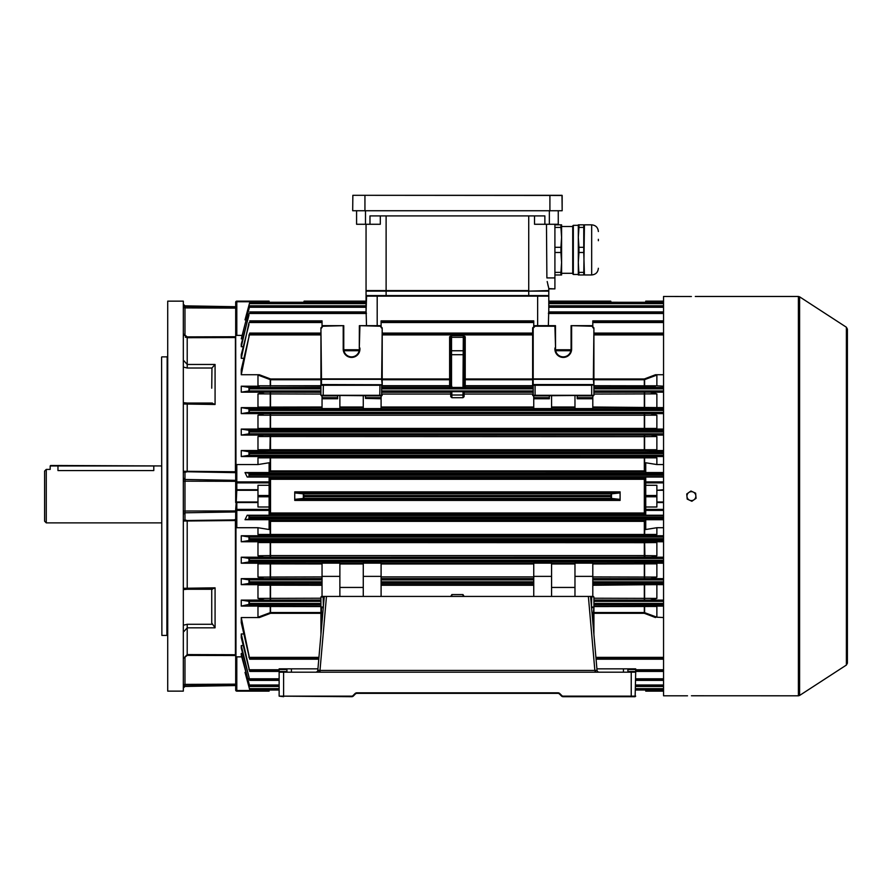 <?xml version="1.0" encoding="UTF-8"?>
<svg xmlns="http://www.w3.org/2000/svg" width="892" height="892" viewBox="0 0 892 892"><rect width="100%" height="100%" fill="white"/><g stroke="black" fill="none" stroke-linecap="round" stroke-linejoin="round"><path stroke-width="1.34" d="M46.273 522.879L44.6 521.207L44.6 471.065L46.273 469.404L46.273 522.879L161.597 522.879M57.969 470.563C47.912 469.292 47.912 469.292 57.969 470.563L153.792 470.563C163.86 469.292 163.86 469.292 153.792 470.563L153.792 465.947L57.969 465.947L57.969 470.563M283.6 672.189L283.6 696.697L279.14 696.139L279.14 672.189L635.695 672.189L635.137 696.697L563.086 696.697A2.23 2.23 0 0 1 561.503 696.05L559.474 694.009A2.23 2.23 0 0 0 557.89 693.363L356.945 693.363A2.23 2.23 0 0 0 355.373 694.009L353.332 696.05A2.23 2.23 0 0 1 351.76 696.697L279.14 696.139L351.76 696.139A1.672 1.672 0 0 0 352.942 695.66L354.983 693.619A2.788 2.788 0 0 1 356.945 692.805L557.89 692.805A2.788 2.788 0 0 1 559.864 693.619L561.904 695.66A1.672 1.672 0 0 0 563.086 696.139L631.235 696.139L631.235 672.189M559.864 693.619L559.474 694.009A2.23 2.23 0 0 0 557.89 693.363L557.89 692.805M279.14 672.189L279.14 668.844L317.931 668.844L317.82 670.148A2.23 2.23 0 0 1 315.601 672.189M326.472 596.425L319.994 670.427L594.852 670.427L588.374 596.425L324.275 596.425L317.82 670.148L319.994 670.427L319.994 672.189M635.137 696.697L631.235 696.139L635.695 696.139M588.374 596.425L590.571 596.425L597.027 670.148A2.23 2.23 0 0 0 599.246 672.189M623.441 672.189L623.441 668.844L596.904 668.844L597.027 670.148L595.388 670.449L595.923 672.189M635.695 668.844L635.695 669.502L627.901 669.502L627.901 668.844L635.695 668.844M627.901 672.189L627.901 671.531L635.695 671.531L635.695 669.502M635.695 671.531L635.695 672.189M279.14 671.531L286.945 671.531L286.945 669.502L279.14 669.502M286.945 668.844L286.945 669.502M286.945 671.531L286.945 672.189M623.441 668.844L627.901 668.844M627.901 671.531L627.901 669.502M594.852 672.189L595.388 670.449M319.459 670.449L318.923 672.189M353.265 696.117L353.332 696.05A2.23 2.23 0 0 1 351.76 696.697L351.849 696.697M356.856 693.363L356.945 693.363A2.23 2.23 0 0 0 355.373 694.009L355.44 693.943M562.986 696.697L563.086 696.697A2.23 2.23 0 0 1 561.503 696.05L561.57 696.117M57.969 465.501L161.597 465.947L50.621 465.501L57.969 465.947L50.175 465.947L50.175 469.404L46.273 469.404M692.17 695.771L798.396 695.805L798.396 296.467L799.611 296.835L799.611 695.448L846.385 665.053L846.385 327.23L847.4 329.103L847.4 496.142L847.4 335.916M690.642 296.512L663.548 296.467L663.548 695.805L687.509 695.805M691.412 296.512C686.372 296.467 686.372 296.467 691.412 296.512C696.44 296.467 696.44 296.467 691.412 296.512C696.44 296.467 696.44 296.467 691.412 296.512M691.412 695.771C686.372 695.816 686.372 695.816 691.412 695.771C686.372 695.816 686.372 695.816 691.412 695.771C696.44 695.816 696.44 695.816 691.412 695.771M847.4 496.142L847.4 663.18L846.385 665.053M693.296 492.105A4.46 4.46 0 0 1 693.965 499.788L696.072 498.316L695.626 493.187L690.954 491.013L688.847 492.484A4.46 4.46 0 0 1 693.296 492.105M686.974 496.532A4.46 4.46 0 0 1 688.847 492.484L686.74 493.967L687.197 499.096L689.527 500.178A4.46 4.46 0 0 1 686.974 496.532M689.527 500.178A4.46 4.46 0 0 0 693.965 499.788L691.857 501.271L689.527 500.178M379.747 395.858L379.981 385.277L320.93 385.277L381.653 384.72L381.653 395.858L320.93 395.301L320.93 327.888L323.16 325.658L343.766 325.658L343.766 349.062A7.805 7.805 0 0 0 351.571 356.867A7.805 7.805 0 0 0 359.286 347.947L359.365 325.658L379.981 325.658L382.211 327.888L382.211 385.277L382.211 379.747L449.624 379.747A1.115 0.803 180 0 0 450.739 378.933L449.624 378.966L449.624 336.775L451.53 335.693L463.316 335.693L465.223 336.775L464.108 336.808L464.108 386.303L465.223 387.418L463.316 387.451L462.993 386.303L463.316 335.693M533.193 395.858L532.635 395.301L591.686 395.301L591.686 385.277L532.635 385.277L532.635 327.888L534.854 325.658L555.471 325.658L555.549 347.947A7.805 7.805 0 0 0 563.276 356.867A7.805 7.805 0 0 0 571.07 349.062L571.07 325.658L591.686 325.658L593.916 327.888L593.916 395.301L533.193 395.858L533.193 384.72L593.358 384.72L535.088 384.72L535.088 395.858M555.549 347.947L554.913 326.216L535.088 326.216L533.193 328.122L533.193 378.91L593.358 378.91L593.916 327.888M304.094 496.744L303.581 493.867L295.029 492.953L294.739 491.871L294.739 500.412L295.029 499.33L303.581 498.416L304.094 496.744L610.752 496.744L611.265 498.416L619.817 499.33L620.096 500.412L294.739 500.412M294.739 491.871L620.096 491.871L620.096 500.412M620.096 491.871L619.817 492.953L611.265 493.867L610.752 496.744M303.581 302.778L304.094 301.15A36.405 36.405 0 0 0 303.726 302.265M611.109 302.265A36.405 36.405 0 0 0 610.752 301.15L610.786 301.273M249.693 659.188L241.264 622.694L241.264 617.543L249.693 659.188L318.778 659.188M243.148 645.574L241.264 645.574L249.749 680.362L279.14 680.362M635.695 680.362L663.548 680.362M241.264 653.446L249.76 686.472L279.14 686.472L249.782 686.439L241.264 655.074L241.264 653.446L242.613 653.446M635.695 686.472L663.548 686.472L635.695 686.439M249.782 690.007L279.14 690.018L249.782 690.007L245.021 672.401L249.782 690.007M635.695 690.018L663.548 690.018L635.695 690.007M596.057 659.188L663.548 659.188M243.694 633.956L241.264 633.956L249.727 671.431L279.14 671.431M635.695 671.431L663.548 671.431M382.211 392.235L450.739 392.235L450.739 396.65L450.739 391.019L451.854 390.975L451.854 391.677L462.993 391.677L462.993 390.975L451.854 390.975M532.635 392.235L464.108 392.235L464.108 396.65L462.993 397.698L451.854 397.698L450.739 396.65M462.993 390.975L464.108 391.019L464.108 396.65M451.53 335.693L451.53 387.451L463.316 387.451M451.53 387.451L449.624 387.418L450.739 386.303L450.739 338.837M450.739 596.425L451.854 594.585L462.993 594.585L464.108 596.425M663.548 311.988L548.714 311.988L548.357 325.658M548.792 301.15L610.752 301.15L548.792 301.15L548.792 296.133L366.055 296.133L366.055 302.276L249.771 302.265L245.021 319.882L249.782 302.276L366.055 302.265M537.642 325.658L537.642 295.575L548.792 296.133L548.792 311.91L548.792 307.272L663.548 307.272M663.548 320.986L592.801 320.852L592.801 326.773M381.096 326.773L381.096 320.986L533.75 320.852L533.75 326.773M533.75 576.366L551.568 576.366L551.568 563.142L533.75 563.142L533.75 596.425M551.568 576.366L551.568 596.425M322.045 326.773L322.045 320.852L249.727 320.852L322.045 320.852M248.968 324.532L241.264 354.648L241.264 358.328L248.968 322.77M241.264 358.328L243.694 358.328M363.267 395.858L363.267 408.592L381.096 408.592L381.096 398.401L365.497 398.401L381.096 398.757M322.045 398.757L337.644 398.757L337.644 395.858L322.045 395.858L322.045 408.592L339.874 408.592L339.874 395.858M322.045 407.499L259.873 407.633L257.978 407.12L257.978 393.874L264.679 392.168L241.264 392.168L248.968 390.941L248.968 387.407L249.782 388.076L248.968 390.941M248.968 408.848L249.782 409.662L248.968 412.394L248.968 408.848L241.264 407.633L259.873 407.633M592.801 407.008L663.548 407.633M654.973 407.633L592.801 407.499M577.202 397.687L592.801 397.687L592.801 395.858L577.202 395.858L577.202 398.757L592.801 398.757L592.801 408.592L574.972 408.592L574.972 395.858M551.568 395.858L551.568 408.592L533.75 408.592L533.75 398.757L549.349 398.757L549.349 395.858L533.75 395.858L533.75 398.757M257.978 428.428L656.869 428.428L654.46 429.074L260.386 429.074L257.978 428.428L257.978 415.204L264.121 413.62L241.264 413.62L248.968 412.394M248.968 430.301L249.782 431.26L248.968 433.847L248.968 430.301L241.264 429.074L260.386 429.074M654.46 429.074L663.548 429.074M264.121 413.62L650.725 413.62L656.869 415.204L257.978 415.204M663.548 413.62L650.725 413.62M366.489 325.658L366.133 311.988L249.749 311.91L366.088 311.91M248.968 315.21L241.264 344.156L241.264 346.709L248.968 313.962M241.264 346.709L243.148 346.709M249.414 307.272L241.264 338.826L249.414 307.272L366.055 307.272L366.055 311.91L366.612 295.575L377.193 295.575L377.193 325.658M592.801 397.687L592.801 398.757M381.096 398.401L381.096 395.858L365.497 395.858L365.497 398.401M264.679 392.168L320.93 392.235M320.93 386.058L257.978 385.812L257.978 375.075L259.36 374.74L270.532 378.966L320.93 378.966M248.968 387.407L241.264 386.191L259.36 386.191M320.93 333.318L249.782 333.318L241.264 369.578L241.264 374.74L249.693 333.095L320.93 333.095M241.264 374.74L259.36 374.74M320.93 385.255L320.93 379.747L270.532 379.747L257.978 375.075M574.972 596.425L574.972 563.142L592.801 563.142L592.801 596.425L590.571 596.425L593.916 596.982L593.916 612.536L644.314 612.536L656.869 617.197L656.869 606.46L593.916 606.571M592.801 563.331L663.548 563.209M248.968 561.982L249.782 561.023L249.169 558.459L241.264 557.199L241.264 563.209L248.968 561.982L248.968 558.437M241.264 563.209L322.045 563.331M339.874 596.425L339.874 563.142L322.045 563.142L322.045 596.425L324.275 596.425L323.16 596.982L323.383 607.563M381.096 596.425L381.096 563.142L363.267 563.142L363.267 596.425M574.972 587.449L551.568 587.449M320.93 634.625L320.93 596.982L323.941 596.425M592.801 584.784L663.548 584.65M663.548 578.652L592.801 578.585M363.267 587.449L339.874 587.449M248.968 583.435L249.782 582.61L249.124 579.912L241.264 578.652L241.264 584.65L248.968 583.435L248.968 579.878M241.264 584.65L322.045 584.784M322.045 578.585L241.264 578.652M249.727 671.431L241.264 637.624L241.264 633.956M663.548 306.023L548.792 306.023L663.548 305.844M663.548 305.811L548.792 305.811L548.792 303.637L663.548 303.637M548.792 302.276L663.548 302.276L548.792 302.265M323.294 607.563L321.488 607.563L323.294 607.563M656.869 617.197L663.548 617.543M655.475 617.543L644.314 613.306L593.916 613.306M593.916 606.226L663.548 606.092M663.548 600.115L593.916 600.048M235.689 307.305L184.978 306.424L184.978 305.833L235.689 306.725L235.689 302.265L236.804 301.752L236.804 335.425L235.967 335.336L241.732 335.425M235.689 335.47L235.967 465.033L236.804 464.554L236.804 481.903A1.115 0.992 180 0 0 235.689 482.895L235.689 302.265A1.115 1.115 0 0 1 236.804 301.15L269.116 301.15L269.116 301.752L236.804 301.752L236.804 301.15A1.115 1.115 0 0 0 235.689 302.265M663.548 472.559L645.73 472.559L645.73 462.77L656.869 464.554L656.869 457.841L257.978 457.841L257.978 464.554L236.804 464.554M257.978 457.841L263.017 456.526L241.264 456.526L241.264 450.516L260.899 450.516L257.978 449.735L257.978 436.522L263.564 435.073L241.264 435.073L241.264 429.074M241.264 407.633L241.264 413.62M241.264 386.191L241.264 392.168M241.264 338.826L242.613 338.826M235.689 465.791L235.967 465.033M245.824 319.882L245.021 319.882M366.055 307.272L366.055 302.366L249.782 302.366M236.804 527.718L235.689 526.492L235.689 509.388A1.115 0.992 0 0 0 236.804 510.38L236.804 527.718L257.978 527.718L257.978 534.442L656.869 534.442L656.869 527.718L645.73 529.514L645.73 519.713L663.548 519.713M235.967 527.25L235.967 656.947L236.804 656.858L236.804 690.531L235.689 690.018L235.689 685.558L184.978 686.439L183.875 687.554M241.732 656.858L236.804 656.858M241.264 645.574L241.264 648.127L248.968 677.061M241.264 617.543L259.36 617.543L257.978 617.197L257.978 606.46L259.36 606.092L320.93 606.226M320.93 600.048L241.264 600.115L241.264 606.092L259.36 606.092M264.679 600.115L257.978 598.409L257.978 585.163L259.873 584.65M264.121 578.652L257.978 577.079L257.978 563.856L260.386 563.209M263.564 557.199L257.978 555.761L270.532 555.593L644.314 555.593L644.894 555.616L644.604 557.121L241.264 557.199M257.978 555.761L257.978 542.548L260.899 541.767L663.548 541.767M645.73 521.352L644.894 521.363L644.604 535.668L241.264 535.758L241.264 541.767L260.899 541.767M263.017 535.758L257.978 534.442M236.804 691.133L236.804 690.531L269.116 690.531L269.116 691.133L236.804 691.133A1.115 1.115 0 0 1 235.689 690.018L235.689 526.492M257.978 464.554L269.116 462.77L269.116 472.559L245.021 472.559L249.359 473.251L249.269 476.707L247.184 477.03L269.116 477.03L269.116 482.895L236.804 482.895L236.804 489.73L257.978 489.73L257.978 507.002L269.116 507.002L269.116 485.281L257.978 485.281L257.978 489.73M269.116 478.056L645.73 478.056M663.548 477.03L645.73 477.03L645.73 481.903L663.548 481.903M645.73 471.868L270.231 471.857L269.942 470.92L645.73 470.92M257.978 527.718L269.116 529.514L269.116 519.713L245.021 519.713L249.359 519.033L249.269 515.576L247.184 515.253L269.116 515.253L269.116 510.38L236.804 510.38L236.804 509.388L269.116 509.388L269.116 507.002M644.604 520.426L644.894 521.363L269.942 521.363L270.231 520.426L645.73 520.404M663.548 515.253L645.73 515.253L645.73 507.002L656.869 507.002L656.869 501.995L663.548 501.995M645.73 514.227L269.116 514.227M247.184 515.253L245.021 519.713M245.021 472.559L247.184 477.03M245.824 672.401L245.021 672.401M663.548 490.288L656.869 490.288L663.548 489.73M645.73 507.002L645.73 485.281L656.869 485.281L656.869 489.73M656.869 490.288L656.869 501.995M593.916 378.966L644.314 378.966L655.475 374.74L663.548 374.74M655.475 374.74L656.869 375.075L644.314 379.747L593.916 379.747L593.916 385.277L591.452 384.72M593.916 385.712L656.869 385.812L656.869 375.075M656.869 385.812L663.548 386.191M663.548 392.168L650.157 392.168L656.869 393.874L593.916 394.063M656.869 407.12L656.869 393.874M656.869 428.428L656.869 415.204M663.548 435.073L651.283 435.073L656.869 436.522L644.314 436.679L257.978 436.522M257.978 449.735L656.869 449.735L656.869 436.522M656.869 449.735L653.947 450.516L663.548 450.516M663.548 456.526L651.829 456.526L656.869 457.841M656.869 464.554L663.548 464.554M663.548 527.718L656.869 527.718M656.869 534.442L651.829 535.758L644.604 535.668M663.548 535.758L651.829 535.758M653.947 541.767L656.869 542.548L644.894 542.682L257.978 542.548M644.604 541.879L644.894 555.616L656.869 555.761L656.869 542.548M656.869 555.761L651.283 557.199L644.604 557.121M663.548 557.199L651.283 557.199M654.46 563.209L656.869 563.856L592.801 563.967M592.801 576.912L656.869 577.079L656.869 563.856M656.869 577.079L650.725 578.652M654.973 584.65L592.801 585.275M593.916 598.22L656.869 598.409L656.869 585.163M656.869 598.409L650.157 600.115M655.475 606.092L656.869 606.46M241.264 450.516L249.414 451.809L249.782 452.846L249.225 455.255L241.264 456.526M263.017 456.526L644.604 456.615L644.604 471.857M644.604 450.404L270.231 450.404L269.942 449.601L270.231 435.151L644.604 435.151L644.604 450.404L653.947 450.516M248.968 433.847L241.264 435.073M593.916 392.235L650.157 392.168M655.475 386.191L593.916 386.058M249.749 680.362L248.968 678.321M320.93 613.306L270.532 613.306L259.36 617.543M366.055 305.844L249.76 305.811L366.055 305.811M241.264 541.767L249.414 540.474L249.782 539.437L249.225 537.017L241.264 535.758M241.264 606.092L249.782 604.207L249.08 601.353L241.264 600.115M320.93 606.571L257.978 606.46M257.978 617.197L270.532 612.536L320.93 612.536M322.045 585.275L257.978 585.163M257.978 598.409L320.93 598.22M322.045 563.967L257.978 563.856M257.978 577.079L322.045 576.912M270.231 535.668L269.942 521.363L269.116 521.352M269.116 513L645.73 513M645.73 479.283L269.116 479.283M257.978 385.812L320.93 385.712M257.978 407.12L322.045 407.008M320.93 394.063L257.978 393.874M269.116 470.92L269.942 470.92L270.231 456.615M257.978 502.542L236.804 502.542L236.804 509.388L235.689 509.388L236.246 501.995L257.978 501.995M257.978 490.288L236.804 490.288L235.689 489.73L235.689 482.895L236.804 482.895L236.804 481.903L269.116 481.903M270.231 392.235L270.231 407.499M644.604 392.235L644.604 407.499M270.231 413.698L270.231 428.952M644.604 413.698L644.604 428.952M644.604 386.058L644.604 378.91M270.231 386.058L270.231 378.91M644.604 613.361L644.604 606.226M270.231 613.361L270.231 606.226M270.231 584.773L270.231 600.048M644.604 584.773L644.604 600.048M270.231 563.331L270.231 578.585M644.604 563.331L644.604 578.585M270.231 541.879L270.231 557.121M304.094 301.15L366.055 301.15L304.094 301.15M663.548 691.133L645.73 691.133L645.73 690.018M663.548 502.542L656.869 502.542M645.73 485.281L645.73 481.903M645.73 302.265L645.73 301.15L663.548 301.15M269.116 485.281L269.116 482.895M236.804 490.288L236.246 501.995M269.116 509.388L269.116 510.38M236.804 501.995L235.689 502.542L235.689 489.73L236.246 490.288M321.466 607.563L320.93 607.006L323.35 607.006M323.16 596.982L320.93 596.982L321.488 596.425M592.02 612.971L593.358 612.971L593.916 607.006L591.541 607.563L593.381 607.563M593.916 607.329L593.916 634.625M591.452 607.563L591.686 596.982L590.615 596.982M591.452 596.425L593.358 596.425M381.096 576.366L363.267 576.366M339.874 576.366L322.045 576.366M574.972 576.366L592.801 576.366M555.471 326.216L554.913 326.216M593.916 384.954L593.358 379.312L533.193 379.312L533.193 384.552L593.358 384.552L593.916 385.255M532.635 327.888L533.193 328.122M534.854 325.658L535.088 326.216M593.358 328.122L591.686 325.658M591.452 326.216L571.07 325.658M593.358 395.858L591.452 395.858M382.211 384.954L381.653 379.312L321.488 379.312L321.488 384.552L381.676 384.72L323.383 384.72L323.16 395.301L382.211 395.301L381.653 395.858M379.747 384.72L382.211 385.255M320.93 327.888L321.488 378.91L381.653 378.91L382.211 327.888M381.653 328.122L379.981 325.658M323.16 325.658L321.488 328.122M379.747 326.216L359.365 325.658M343.766 325.658L323.383 326.216M359.922 326.216L359.286 347.947M323.383 395.858L321.488 395.858M464.108 338.837L464.108 336.808A1.115 1.115 0 0 0 462.993 335.693M450.739 336.808A1.115 1.115 0 0 1 451.854 335.693A1.115 1.115 0 0 0 450.739 336.808L449.624 336.775M532.635 386.058L465.223 386.058A1.115 1.115 180 0 1 464.108 384.943A1.115 0.769 180 0 0 465.223 385.712L532.635 385.712M465.223 336.775L465.223 378.966L464.108 378.933A1.115 0.803 180 0 0 465.223 379.747L465.223 387.418M382.211 385.712L449.624 385.712A1.115 0.769 180 0 0 450.739 384.943A1.115 1.115 180 0 1 449.624 386.058L382.211 386.058M464.108 386.303L462.993 386.303M451.854 386.303L450.739 386.303M548.792 295.575L548.792 291.127L548.792 295.575L366.055 295.575L366.055 291.127L528.733 291.127L548.792 290.569L548.792 288.897L554.913 288.897L554.913 224.271M548.792 291.127L528.733 291.127L528.733 295.575M366.055 295.575L366.055 291.127M547.186 281.526L548.714 288.005M548.502 287.124L547.844 284.715M380.304 215.909L380.304 224.271L369.979 224.271L369.979 215.909L544.867 215.909L544.867 224.271L534.531 224.271L534.531 215.909M554.913 288.897L548.792 288.584L548.792 290.569M546.473 224.271L546.885 277.925L554.913 277.925M366.055 290.569L366.055 224.271L366.055 290.569L528.733 290.569L528.733 215.909M356.588 210.902L356.588 224.271L369.979 224.271M558.258 210.902L558.258 224.271L544.867 224.271M598.365 240.706L598.365 239.312M583.758 227.415L583.758 247.307L578.975 247.307L578.306 237.361L578.975 227.415L583.758 227.415L583.758 224.829L578.306 224.829L578.306 262.426L578.975 252.481L583.758 252.481L584.427 274.959L591.675 274.959C595.733 274.558 597.963 272.328 598.365 268.269M591.675 274.959L591.675 224.84L584.427 224.829L583.758 274.97L578.306 274.97L578.306 262.426L578.975 274.97M573.322 274.468L572.731 273.877L572.731 225.91L573.322 225.33L573.322 274.468L578.306 274.468M554.913 274.97L561.592 274.97L561.592 224.829L554.913 224.829M554.913 252.481L560.923 252.481L561.592 262.426L560.923 272.383L554.913 272.383M560.923 274.97L560.923 272.383M554.913 227.415L560.923 227.415L561.592 237.361L560.923 247.307L554.913 247.307M560.923 252.481L560.923 247.307M560.923 227.415L560.923 224.829M578.975 224.829L578.975 227.415M578.975 247.307L578.975 252.481M583.758 247.307L583.758 252.481M583.758 272.383L578.975 272.383M352.853 195.303L352.686 210.735L562.161 210.735L562.161 195.471L352.853 195.303L561.993 195.303L562.161 210.735L352.686 210.735M183.875 360.725L187.22 364.471L215.072 364.471L215.072 404.477L211.962 403.139M211.739 388.198L211.962 368.017L187.22 368.017L183.875 367.192M161.876 635.416L161.597 357.146L161.876 635.416L166.882 635.416L167.161 356.588M183.317 301.15L183.317 691.133L183.317 301.15L167.718 301.15L167.718 691.133L183.317 691.133M167.718 691.133L167.718 301.15M235.41 471.757L234.741 472.648L187.197 471.757L184.978 472.347A1.115 1.082 -0 0 1 183.875 471.266L235.41 471.757L235.41 337.555L187.22 337.7L183.875 334.244L187.197 336.886L234.741 336.741L235.689 337.733M235.689 472.403L234.741 472.648M211.739 617.844L211.739 589.255L211.739 622.973L215.072 627.823L187.22 627.823L183.875 631.558M183.875 625.102L187.22 624.277L211.962 624.277M184.978 657.738L184.978 684.387L235.689 684.153L235.689 654.538L234.741 655.531L187.197 655.397L183.875 658.028L187.22 654.583L235.41 654.728L235.41 520.527L183.875 521.017A1.115 1.082 0 0 1 184.978 519.936L187.197 520.527L235.689 519.88M183.875 588.285L215.072 587.828L211.962 589.155M234.741 519.623L235.41 520.527M235.41 654.728L234.741 655.531M234.741 336.741L235.41 337.555M215.072 404.477L183.875 404.009M183.93 334.868L184.12 335.537M185.335 337.098L185.915 337.421M235.689 684.153L235.689 684.978L184.978 685.859L184.978 686.439M215.072 364.471L211.962 368.017M318.332 672.189A2.23 0.847 90 0 0 319.158 670.461M291.405 668.844L291.405 672.189M351.76 696.139L351.76 696.697M356.945 692.805L356.945 693.363M563.086 696.697L563.086 696.139M571.627 326.216L571.627 349.062A8.351 8.351 0 0 1 563.276 357.424A8.351 8.351 0 0 1 554.991 347.913M303.347 498.438L303.347 493.845M611.499 498.438L611.499 493.845M249.782 658.965L318.801 658.965M249.782 680.295L279.14 680.295M635.695 680.295L663.548 680.295M596.046 658.965L663.548 658.965M249.782 671.297L279.14 671.297M635.695 671.297L663.548 671.297M450.739 394.063L382.211 394.063M381.096 407.008L533.75 407.008M532.635 394.063L464.108 394.063M382.211 390.93L532.635 390.93M449.624 387.418L449.624 378.966L382.211 378.966M382.211 387.485L532.635 387.485M532.635 379.747L465.223 379.747L465.223 378.966L532.635 378.966M382.211 334.901L532.635 334.901M533.75 585.275L381.096 585.275M548.402 313.471L663.548 313.471M555.504 349.764L571.036 349.764M592.801 322.525L663.548 322.525M592.801 321.376L663.548 321.376M381.096 322.525L533.75 322.525M381.096 321.376L533.75 321.376M249.515 322.525L322.045 322.525M249.782 321.376L322.045 321.376M363.267 407.499L339.874 407.499M249.515 408.926L663.548 408.926M574.972 407.499L551.568 407.499M533.75 407.499L381.096 407.499M249.459 430.368L663.548 430.368M249.124 412.372L663.548 412.372M339.874 407.008L363.267 407.008M343.799 349.764L359.342 349.764M249.459 313.471L366.445 313.471M359.186 350.734L343.955 350.734M533.75 398.401L549.349 398.401M551.568 407.008L574.972 407.008M577.202 398.401L592.801 398.401M570.891 350.734L555.649 350.734M270.532 392.235L270.532 407.499M359.844 347.913A8.351 8.351 0 0 1 352.15 357.402A8.351 8.351 0 0 1 343.208 349.062L343.208 326.216M382.211 388.856L532.635 388.856M382.211 388.076L532.635 388.076M382.211 333.831L532.635 333.831M382.211 333.318L532.635 333.318M644.314 407.499L644.314 392.235M249.08 390.93L320.93 390.93M249.559 387.485L320.93 387.485M249.782 388.856L320.93 388.856M249.782 388.076L320.93 388.076M249.559 334.901L320.93 334.901M249.782 333.831L320.93 333.831M270.532 378.966L270.532 386.058M551.568 563.331L574.972 563.331M249.459 561.915L663.548 561.915M339.874 563.331L363.267 563.331M381.096 563.331L533.75 563.331M533.75 563.967L381.096 563.967M381.096 576.912L533.75 576.912M381.096 583.357L533.75 583.357M381.096 584.784L533.75 584.784M533.75 578.585L381.096 578.585M381.096 579.912L533.75 579.912M574.972 563.967L551.568 563.967M644.314 600.048L644.314 584.784M644.314 578.585L644.314 563.331M592.801 583.357L663.548 583.357M592.801 579.912L663.548 579.912M363.267 563.967L339.874 563.967M270.532 584.784L270.532 600.048M592.801 582.61L663.548 582.61M592.801 581.829L663.548 581.829M249.515 583.357L322.045 583.357M249.124 579.912L322.045 579.912M249.782 582.61L322.045 582.61M249.782 581.829L322.045 581.829M381.096 582.61L533.75 582.61M381.096 581.829L533.75 581.829M635.695 669.758L663.548 669.758M635.695 670.907L663.548 670.907M249.515 669.758L279.14 669.758M249.782 670.907L279.14 670.907M593.358 628.258L593.358 613.361L592.054 613.361M249.459 678.812L279.14 678.812M635.695 678.812L663.548 678.812M595.901 657.382L663.548 657.382M596.001 658.441L663.548 658.441M593.916 604.798L663.548 604.798M593.916 601.353L663.548 601.353M593.916 604.207L663.548 604.207M593.916 603.427L663.548 603.427M644.314 613.306L644.314 606.226M249.359 303.637L366.055 303.637M249.269 476.707L663.548 476.707M249.359 473.251L663.548 473.251M270.231 471.857L269.116 471.868M269.116 520.404L270.231 520.426M249.359 519.033L663.548 519.033M249.269 515.576L663.548 515.576M248.968 519.088L248.968 515.531M248.968 476.752L248.968 473.195M249.359 688.646L279.14 688.646M635.695 688.646L663.548 688.646M270.532 478.067L270.532 514.205M644.314 514.205L644.314 478.067M548.792 302.366L663.548 302.366M548.591 312.267L663.548 312.267M249.782 475.224L663.548 475.224M249.782 474.433L663.548 474.433M249.225 455.255L663.548 455.255M644.604 456.615L651.829 456.526M249.414 451.809L663.548 451.809M270.231 450.404L260.899 450.516M249.782 453.627L663.548 453.627M249.782 452.846L663.548 452.846M249.169 433.813L663.548 433.813M263.564 435.073L270.231 435.151M644.604 435.151L651.283 435.073M249.782 432.04L663.548 432.04M249.782 431.26L663.548 431.26M249.782 410.454L663.548 410.454M249.782 409.662L663.548 409.662M593.916 390.93L663.548 390.93M593.916 387.485L663.548 387.485M593.916 388.856L663.548 388.856M593.916 388.076L663.548 388.076M249.782 689.917L279.14 689.917M635.695 689.917L663.548 689.917M249.414 685.011L279.14 685.011M635.695 685.011L663.548 685.011M249.782 686.26L279.14 686.26M635.695 686.26L663.548 686.26M249.782 680.016L279.14 680.016M635.695 680.016L663.548 680.016M249.559 657.382L318.935 657.382M249.782 658.441L318.845 658.441M249.782 306.023L366.055 306.023M249.782 312.267L366.244 312.267M593.916 334.901L663.548 334.901M593.916 333.831L663.548 333.831M593.916 333.318L663.548 333.318M249.782 517.839L663.548 517.839M249.782 517.059L663.548 517.059M249.414 540.474L663.548 540.474M249.225 537.017L663.548 537.017M249.782 539.437L663.548 539.437M249.782 538.645L663.548 538.645M249.169 558.459L663.548 558.459M249.782 561.023L663.548 561.023M249.782 560.243L663.548 560.243M249.559 604.798L320.93 604.798M249.08 601.353L320.93 601.353M249.782 604.207L320.93 604.207M249.782 603.427L320.93 603.427M270.532 606.226L270.532 613.306M270.532 563.331L270.532 578.585M270.532 541.879L270.532 557.121M644.314 557.121L644.314 541.879M270.532 520.426L270.532 535.668M644.314 535.668L644.314 520.426M644.604 478.067L644.604 514.216M270.231 514.216L270.231 478.067M644.314 386.058L644.314 378.966M270.532 413.698L270.532 428.952M644.314 428.952L644.314 413.698M644.314 450.404L644.314 435.162M270.532 435.162L270.532 450.404M644.314 471.857L644.314 456.615M270.532 456.615L270.532 471.857M248.968 604.876L248.968 601.331M248.968 540.53L248.968 536.984M248.968 337.254L248.968 334.879M248.968 308.788L248.968 307.985M248.968 657.393L248.968 655.029M248.968 669.513L248.968 667.751M248.968 684.298L248.968 683.484M248.968 455.299L248.968 451.742M295.029 499.33L619.817 499.33M303.581 498.416L611.265 498.416M619.817 492.953L295.029 492.953M303.581 493.867L611.265 493.867M304.094 495.528L610.752 495.528M645.73 690.531L663.548 690.531M663.548 510.38L645.73 510.38M645.73 509.388L663.548 509.388M663.548 482.895L645.73 482.895M663.548 301.752L645.73 301.752M645.73 495.506L656.869 495.506M645.73 496.777L656.869 496.777M269.116 496.777L257.978 496.777M269.116 495.506L257.978 495.506M323.283 607.731L321.488 607.731L321.488 612.971L322.826 612.971M322.793 613.361L321.488 613.361L321.488 628.258M320.93 613.361L320.93 612.581M320.93 607.329L321.488 607.563M593.358 607.563L591.563 607.731M591.496 607.006L593.916 607.006M593.916 612.581L593.916 613.361M548.234 295.575L548.792 296.133L548.234 295.575M366.055 296.133L366.612 295.575L366.055 296.133M532.635 379.702L532.635 378.91M593.916 378.91L593.916 379.702M571.627 349.062L571.07 349.062M382.211 378.91L382.211 379.702M320.93 379.702L320.93 378.91M343.766 349.062L343.208 349.062M533.75 397.687L549.349 397.687M337.644 397.687L322.045 397.687M337.644 398.401L322.045 398.401M381.096 397.687L365.497 397.687M462.993 596.425L462.993 594.585M451.854 594.585L451.854 596.425M450.739 354.715L464.108 354.715M450.739 351.56A1.115 0.792 180 0 1 451.854 350.768L462.993 350.768A1.115 0.792 180 0 1 464.108 351.56M450.739 338.113A1.115 0.792 180 0 1 451.854 337.321L462.993 337.321A1.115 0.792 180 0 1 464.108 338.113M450.739 391.677L451.854 391.677L451.854 395.011L462.993 395.011L462.993 391.677L464.108 391.677M450.739 393.907A1.115 1.115 -0 0 0 451.854 395.011L451.854 397.698M462.993 397.698L462.993 395.011A1.115 1.115 -0 0 0 464.108 393.907M386.113 295.575L386.113 215.909M365.497 210.902L365.497 224.271M549.349 210.902L549.349 224.271M364.94 195.303L364.94 210.902M549.907 195.303L549.907 210.902M187.197 471.757L187.22 403.039L183.875 402.738M187.197 520.527L187.22 589.255L212.352 589.255M187.197 336.886L187.22 368.017M215.072 587.828L215.072 627.823M187.22 624.277L187.197 655.397M183.875 305.309A1.115 1.115 -0 0 0 184.978 306.424L184.978 307.896L235.689 308.119M183.875 307.606L184.978 307.896L184.978 334.533M184.978 472.347L184.978 511.027L235.689 510.949M183.875 511.105L184.978 511.027L184.978 512.8L235.689 511.941M183.875 481.167L235.689 481.323M183.875 478.402A1.115 1.082 0 0 0 184.978 479.483L235.689 480.342M183.875 513.87A1.115 1.082 0 0 1 184.978 512.8L184.978 519.936M183.875 684.677L184.978 684.387L184.978 685.859A1.115 1.115 0 0 0 183.875 686.974M846.385 327.23L799.611 296.835M798.396 296.467L695.303 296.467M798.396 695.805L799.611 695.448M592.801 320.852L663.548 320.852M381.096 320.852L533.75 320.852M382.211 333.095L532.635 333.095M548.758 311.91L663.548 311.91M593.916 333.095L663.548 333.095M591.675 224.84C595.733 225.23 597.963 227.46 598.365 231.519M561.592 273.298L572.731 273.298M561.592 226.501L572.731 226.501M573.322 225.33L578.306 225.33M166.882 356.867L161.876 356.867M184.978 305.833L183.875 304.718M212.352 403.039L187.22 403.039M183.875 589.567L187.22 589.255"/></g></svg>
